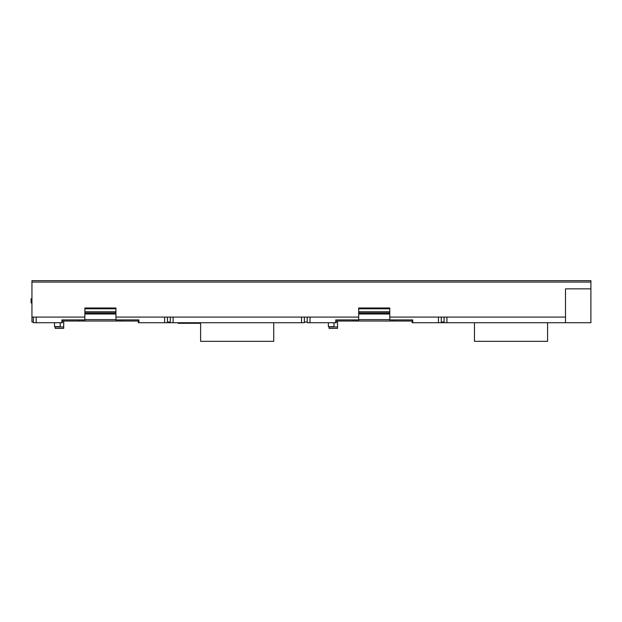 <?xml version="1.0" encoding="UTF-8"?>
<svg xmlns="http://www.w3.org/2000/svg" width="622" height="622" viewBox="0 0 622 622"><rect width="100%" height="100%" fill="white"/><g stroke="black" fill="none" stroke-linecap="round" stroke-linejoin="round"><path stroke-width="0.93" d="M358.707 312.135L358.707 307.991L389.761 307.991L389.761 312.135L358.707 312.135L358.707 313.348L389.761 313.348L389.761 312.135M84.88 312.135L84.88 307.991L115.933 307.991L115.933 312.135L84.88 312.135L84.88 313.348L115.933 313.348L115.933 312.135M336.137 322.732L336.308 321.038M336.308 322.732L335.74 322.732L335.74 319.91L358.63 319.91L358.63 321.038L389.838 321.038L389.761 313.986L358.707 313.986L358.707 313.348M412.728 322.732L412.161 322.732L412.161 321.038L389.838 321.038L389.838 319.91L412.728 319.91L412.728 322.732L446.93 322.732L446.93 317.088L565.491 317.088L565.491 322.732L590.9 322.732L590.9 280.662L31.947 280.662L31.947 282.077L590.9 282.077M412.106 321.038L412.332 322.732M62.309 322.732L62.48 321.038M62.48 322.732L61.912 322.732L61.912 319.91L84.802 319.91L84.802 321.038L116.011 321.038L115.933 313.986L84.88 313.986L84.88 313.348M138.333 321.038L116.011 321.038L116.011 319.91L138.9 319.91L138.9 322.732L170.272 322.732L170.272 322.025L167.45 322.025L167.45 322.732M138.278 321.038L138.496 322.732M31.947 302.976L31.1 302.976L31.1 298.739L31.947 298.739M547.57 322.732L547.57 341.338L474.454 341.338L474.454 322.732M273.734 322.732L273.734 341.338L200.618 341.338L200.618 322.732M33.355 317.088L33.355 322.025L31.947 322.025L31.947 317.088L84.88 317.088M115.933 317.088L358.707 317.088M389.761 317.088L446.93 317.088M446.93 322.732L565.491 322.732M565.491 317.088L565.491 288.857L590.9 288.857M31.947 317.088L31.947 282.077M138.9 322.732L138.333 322.732M301.546 317.088L301.546 322.732L173.095 322.732L173.095 317.088M307.19 317.088L307.19 322.732L335.74 322.732M304.368 317.088L304.368 322.732L301.546 322.732M307.19 322.025L304.368 322.025M438.456 322.732L438.456 317.088M310.013 322.732L310.013 317.088M36.185 317.088L36.185 322.732L61.912 322.732M36.185 322.732L33.355 322.732L33.355 322.025M164.628 322.732L164.628 317.088M182.93 322.732L182.93 323.3L178.04 323.3L178.04 322.732M182.93 323.3L200.618 323.3M170.272 317.088L170.272 322.025M173.095 322.732L170.272 322.732M167.45 317.088L167.45 322.025M444.108 317.088L444.108 322.732M444.108 322.025L441.278 322.025L441.278 322.732M441.278 317.088L441.278 322.025M31.947 280.662L590.9 280.662L31.947 280.662M60.178 322.732L60.178 326.682L54.534 326.682L54.534 322.732M62.527 321.038L84.802 321.038L84.88 313.986M115.933 313.348L115.933 313.986M84.88 308.8L115.933 308.8M63.708 326.97L63.708 328.377L55.234 328.377L55.234 326.97L63.708 326.97L63.708 321.038M334.006 322.732L334.006 326.682L328.362 326.682L328.362 322.732M336.362 321.038L358.63 321.038L358.707 313.986M389.761 313.348L389.761 313.986M358.707 308.8L389.761 308.8M337.536 326.97L337.536 328.377L329.069 328.377L329.069 326.97L337.536 326.97L337.536 321.038M84.88 319.63L115.933 319.63M118.771 321.038L118.771 319.91M121.5 321.038L121.5 319.91M82.034 321.038L82.034 319.91M79.305 321.038L79.305 319.91M84.88 311.809L115.933 311.809M358.707 319.63L389.761 319.63M392.606 321.038L392.606 319.91M395.335 321.038L395.335 319.91M355.862 321.038L355.862 319.91M353.14 321.038L353.14 319.91M358.707 311.809L389.761 311.809"/></g></svg>
